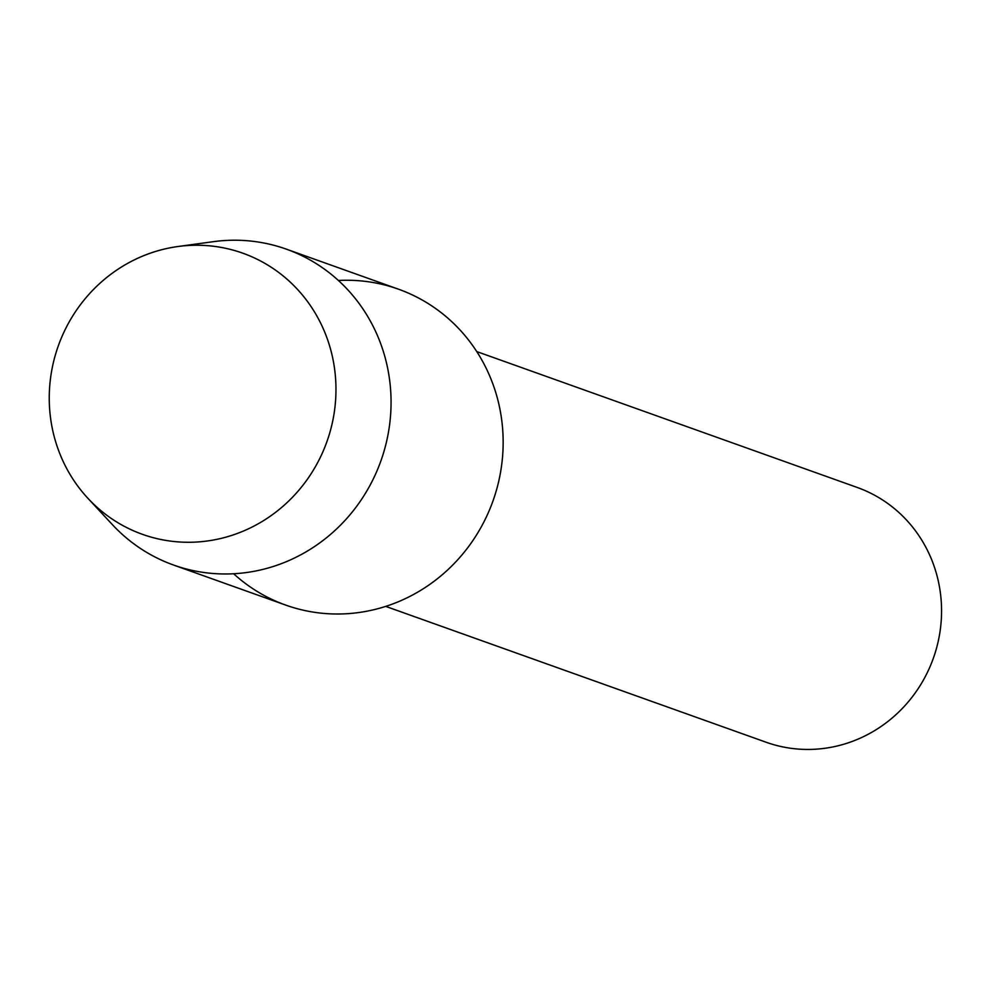 <?xml version="1.0" encoding="UTF-8"?>
<svg xmlns="http://www.w3.org/2000/svg" width="991" height="991" viewBox="0 0 991 991"><rect width="100%" height="100%" fill="white"/><g stroke="black" fill="none" stroke-linecap="round" stroke-linejoin="round"><path stroke-width="1.49" d="M63.981 332.072A149.269 142.593 -70.3 0 0 129.326 528.872A149.269 142.593 -70.3 0 0 321.245 455.439A149.269 142.593 -70.3 0 0 255.901 258.651A149.269 142.593 -70.3 0 0 63.981 332.072A149.269 142.593 -70.3 0 0 87.988 498.399A149.269 142.593 -70.3 0 0 321.245 455.439A149.269 142.593 -70.3 0 0 310.282 305.414A149.269 142.593 -70.3 0 0 177.946 246.511A149.269 142.593 -70.3 0 0 63.981 332.072M233.653 573.764A167.714 160.22 -70.3 0 0 486.606 516.435A167.714 160.22 -70.3 0 0 338.389 280.478M385.734 606.393L766.117 742.234A135.284 129.239 -70.3 0 0 928.208 670.734A135.284 129.239 -70.3 0 0 857.116 487.411L476.745 351.57M87.988 498.399L112.417 524.673A167.714 160.22 -70.3 0 0 173.574 565.043A167.714 160.22 -70.3 0 0 374.511 476.411A167.714 160.22 -70.3 0 0 286.387 249.162A167.714 160.22 -70.3 0 0 213.499 241.655L177.946 246.511M173.574 565.043L285.668 605.08A167.714 160.22 -70.3 0 0 486.606 516.435A167.714 160.22 -70.3 0 0 398.481 289.186L286.387 249.162"/></g></svg>
